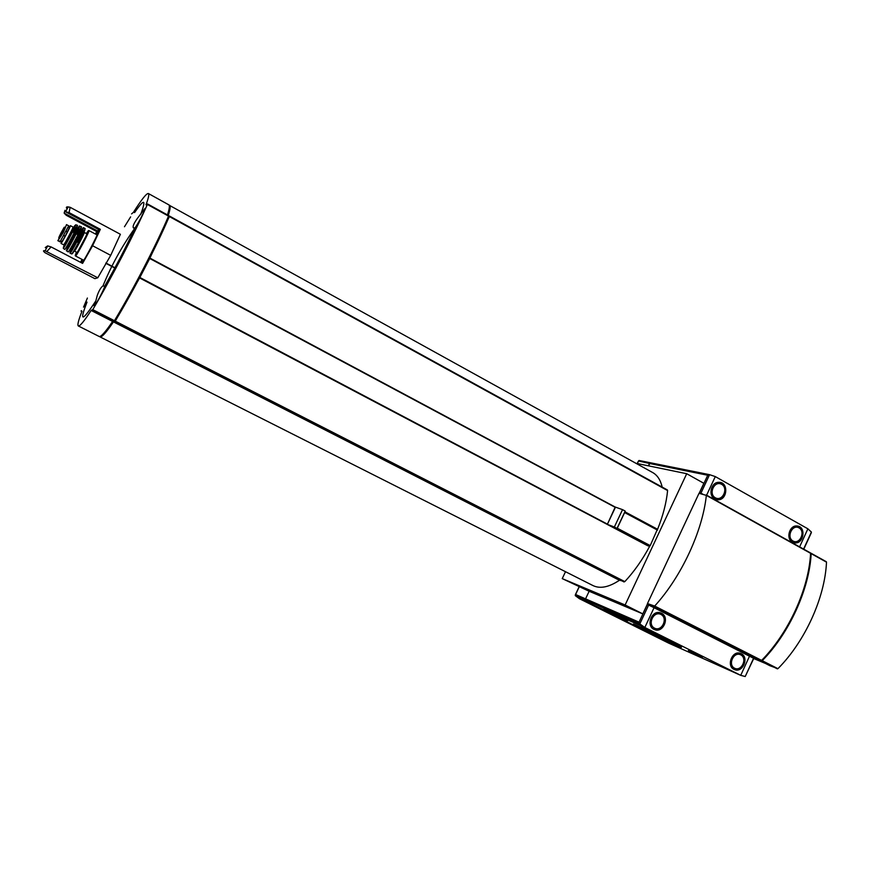 <?xml version="1.0" encoding="UTF-8"?>
<svg xmlns="http://www.w3.org/2000/svg" width="870" height="870" viewBox="0 0 870 870"><rect width="100%" height="100%" fill="white"/><g stroke="black" fill="none" stroke-linecap="round" stroke-linejoin="round"><path stroke-width="1.3" d="M59.323 237.662L58.083 240.446L63.423 232.214L66.501 224.677M60.019 241.806L68.697 225.798L66.468 224.612M60.03 241.849L57.811 240.653L60.073 241.838M63.858 235.716L65.12 236.379L61.987 241.599L60.835 240.99M68.317 226.907L69.448 227.516L65.12 236.379M61.759 241.468L61.02 243.437C61.259 244.165 71.144 225.482 70.416 225.667L69.209 227.385M95.863 300.813L97.19 295.669C99.017 290.536 100.942 287.274 102.975 285.904L104.639 286.208C104.846 288.209 94.765 307.023 94.069 305.946L95.863 300.813C81.998 321.933 79.061 322.368 87.022 302.108L83.542 307.132L87.402 298.051M134.904 227.907L133.512 227.994C132.425 226.82 133.621 223.753 137.101 218.794L144.811 208.604C145.964 208.561 137.493 225.069 134.904 227.907L134.643 228.484C125.976 247.2 115.982 266.438 104.639 286.208M134.578 212.606C144.442 198.273 146.454 198.936 140.614 214.596M67.131 208.909C65.826 207.386 66.174 206.723 68.175 206.919L70.122 207.288L120.397 234.291L110.707 255.345L97.777 277.791L94.895 278.661L45.088 252.746C42.967 251.006 42.978 250.364 45.131 250.81L97.777 277.791M70.122 207.288L69.1 212.606L100.344 229.332L92.59 245.742L110.707 255.345M92.59 245.742L82.585 263.392L51.102 246.928L47.013 251.332M81.987 259.38L80.573 262.349M69.1 212.606L65.511 211.769L64.989 210.333L64.141 213.096L66.229 215.26L96.755 231.561L95.374 234.008M64.141 213.096L97.647 231.007L98.712 229.539M96.755 231.561L97.647 231.007M65.511 211.769L99.419 229.908L100.344 229.332M47.6 245.905L45.251 247.569L46.491 248.222M51.102 246.928L47.698 245.916L45.131 250.81M657.437 529.199L624.997 511.854L657.437 529.199L650.227 545.599L649.379 546.251L647.584 545.675L139.613 277.954L115.297 321.15L113.47 321.878C106.183 332.579 101.681 337.582 99.963 336.875L99.626 336.538M169.519 216.075L667.605 490.571C666.398 502.729 663.06 515.66 657.568 529.351M649.716 546.186C642.484 559.725 634.186 571.536 624.823 581.617L619.614 580.236L113.568 321.759M168.475 216.543L169.367 216.554L149.727 258.488L139.613 277.954M615.503 507.123L607.347 524.36L614.35 527.002L622.55 509.646L615.221 507.047L149.89 258.075M699.165 493.333L703.852 483.307L686.713 473.715L625.128 604.987L562.237 578.615L589.142 591.263L585.553 598.854L585.727 600.213L589.98 603.356L681.014 648.65L589.98 603.356L585.727 600.213L585.553 598.854L589.142 591.263L642.799 613.883L647.595 603.639L753.779 657.535L745.372 654.033M686.713 473.715L635.829 463.242M565.511 571.71L562.237 578.615M99.963 336.875L592.992 585.575C600.104 589.012 608.913 587.239 619.429 580.279L619.614 580.236M169.117 205.168L652.772 472.606C657.405 475.227 660.547 480.055 662.19 487.091M765.241 663.364L753.703 658.536M609.217 599.528L595.787 593.188L609.217 599.528M625.128 604.987L642.799 613.883M599.963 594.939L605.129 597.472M601.203 595.504L599.952 594.96M603.932 596.874L601.17 595.569M603.834 597.07L605.074 597.592M625.073 511.593L616.95 528.873L615.742 528.503L649.379 546.251M625.117 511.408L616.971 528.721L616.199 528.481L616.95 528.873M625.149 511.234L617.004 528.568L616.232 528.329L616.971 528.721M622.55 509.646L625.215 511.071L617.026 528.416L616.254 528.177L617.004 528.568M614.35 527.002L617.026 528.416M615.221 507.047L607.347 524.36M169.606 205.266C170.672 205.918 170.237 209.278 168.28 215.368M169.487 216.054L667.399 489.962M169.345 206.19C170.139 207.06 169.726 210.083 168.106 215.281M113.676 321.324C106.836 331.383 102.475 336.32 100.605 336.146M169.074 216.869L168.367 216.478L169.019 217.054C156.872 245.731 134.121 289.764 115.438 320.704L114.296 320.932M147.552 203.982L168.53 216.097C156.252 245.014 133.284 289.482 114.438 320.715L112.708 321.324L91.143 310.47C84.031 321.367 79.757 326.522 78.322 325.956C77.223 325.141 78.463 320.225 82.019 311.221L81.095 311.199L81.28 310.655M78.322 325.956L99.136 336.462C100.844 337.158 105.335 332.155 112.611 321.443L112.708 321.324M131.577 213.9L133.425 212.345C141.614 199.393 146.606 193.118 148.4 193.531L168.802 204.82C169.857 205.461 169.411 208.822 167.442 214.912M124.475 226.755L130.63 216.88M148.4 193.531C149.346 194.13 148.552 197.881 146.008 204.798L147.378 204.461C134.632 233.345 111.436 278.063 92.785 309.644L91.241 310.351M114.786 268.025L105.759 263.273L114.786 268.025M82.378 259.586L81.138 262.642M81.932 263.055C86.576 257.085 102.029 226.461 98.288 230.68L95.798 234.237M74.407 251.093L76.941 252.42C77.343 253.268 87.718 233.66 86.804 233.769L84.281 232.42C85.173 232.301 74.787 251.919 74.407 251.093L73.993 250.897M644.007 629.815L680.84 647.182C687.844 649.825 639.091 626.052 633.382 624.029L644.007 629.815M671.586 643.593L658.231 637.144M626.117 620.952L612.632 614.427M702.373 657.318L688.333 650.553M655.414 633.915L641.266 627.074M627.705 620.647L579.453 598.723L575.277 595.635L639.82 623.899L639.048 622.17L575.592 594.514L575.277 595.635M753.583 658.253L745.209 676.534L753.779 658.383L654.066 607.706L644.833 627.487L740.729 675.337L668.53 643.061L579.453 598.723M654.066 607.706L647.247 604.367M616.797 615.231L603.519 609.424L627.694 620.669L616.83 615.166L644.833 627.487L639.82 623.899L648.65 605.009M745.209 676.534L740.729 675.337L749.527 656.143M661.483 613.274C670.096 617.135 663.179 633.425 654.544 629.597C645.399 626.509 651.63 609.391 660.613 612.904L661.483 613.274M741.251 653.696C749.461 657.383 742.643 673.369 734.465 669.563C725.83 666.496 732.17 649.846 740.598 653.413L741.251 653.696M663.614 639.82L667.192 641.505L663.614 639.82M661.222 638.754L671.52 643.615L661.222 638.754M618.146 617.167L621.669 618.842L618.146 617.167M615.873 616.167L626.019 620.962L615.873 616.167M693.945 653.337L697.751 655.132L693.945 653.337M691.346 652.174L702.275 657.328L691.346 652.174M646.997 629.923L650.749 631.696L646.997 629.923M644.529 628.836L655.295 633.915L644.529 628.836M680.383 648.367L668.53 643.061M699.48 492.659L700.915 493.203L709.572 474.672L639.178 460.513L638.46 460.98L649.488 463.471L648.378 465.82L650.434 462.807L649.488 463.471L707.734 475.248L709.572 474.672L715.292 476.586L807.893 528.819L811.395 532.048L811.264 532.853L803.782 549.198M700.915 493.203L702.84 494.182M792.472 542.13C785.556 538.791 789.471 524.969 797.04 525.991C806.392 526.306 803.923 544.261 794.734 542.858L792.472 542.13M714.792 498.934C707.81 495.552 711.138 481.98 718.87 482.328C728.799 481.806 727.614 500.446 717.772 499.761L714.792 498.934M650.608 462.818L652.152 463.144M706.255 494.997L810.601 553.32C808.774 588.838 788.753 632.86 761.631 660.395L753.659 657.481L647.465 603.573L699.023 493.312L706.353 495.378C702.579 531.2 681.417 576.756 654.675 606.053L647.465 603.573M811.057 553.255L826.5 562.15C824.945 597.614 805.098 641.407 777.932 668.671L769.852 665.702L754.268 657.742M810.579 553.081L811.177 553.635C809.35 589.153 789.34 633.164 762.218 660.689L754.246 657.785M810.568 553.929L810.655 554.288C808.611 589.381 788.97 632.555 762.359 659.895L761.902 660.112M58.083 240.446L60.345 241.632M624.823 581.617L115.297 321.15M667.605 490.571L169.367 216.554M624.062 581.954L114.84 321.759M619.429 580.279L113.47 321.878M624.693 512.582L657.492 530.124M617.298 528.21L650.227 545.599M115.264 320.921L114.535 320.551M115.438 320.704L114.677 320.312M169.019 217.054L168.291 216.652M168.53 216.097L147.378 204.461M114.938 267.753L105.912 263.001M81.878 311.601L81.095 311.199L81.878 311.601M112.611 321.443L91.143 310.47M113.981 321.324L92.34 310.264M114.438 320.715L92.785 309.644M615.155 507.308L149.727 258.488M607.238 524.044L139.896 277.497M83.759 260.304L75.494 255.976C76.038 257.139 90.186 230.409 88.936 230.572L97.168 234.965M76.484 252.18C69.219 269.298 96.418 217.892 86.358 233.53M72.123 253.453C71.296 256.443 79.572 241.903 83.574 233.312C86.521 226.243 84.466 229.201 77.419 242.186M71.721 253.899L71.612 253.931C72.123 255.051 86.25 228.342 85.064 228.505L83.52 227.744C84.629 227.679 70.655 254.083 70.1 253.105L76.658 241.882L83.52 227.744M71.188 249.646C63.912 266.546 91.154 215.042 81.269 230.572M71.394 249.755C71.144 251.463 73.624 247.352 78.833 237.423C82.987 228.908 83.085 227.962 79.116 234.574M70.774 249.385C71.123 250.212 81.704 230.235 80.823 230.376L80.323 230.115C81.193 229.963 70.611 249.951 70.263 249.114L71.318 249.723C71.84 249.668 71.275 251.408 77.822 239.326C83.248 228.299 81.312 231.877 81.41 230.637L80.823 230.376M79.823 231.659L77.941 234.835M68.371 251.734C68.197 253.235 74.722 241.806 78.865 233.334C82.802 224.917 82.161 225.243 76.941 234.302M81.432 226.809L79.638 226.08C80.508 226.265 67.164 251.474 66.544 250.821L68.154 251.898C68.73 252.702 82.4 226.863 81.432 226.798L81.388 226.776M67.675 247.341C60.302 264.197 87.185 213.389 77.397 228.973M68.154 246.928C65.881 253.855 85.369 215.597 75.081 233.312M67.73 247.374C68.034 248.157 78.267 228.843 77.452 228.995L76.429 228.451C77.234 228.299 67.012 247.624 66.707 246.841L67.73 247.374C69.024 245.568 65.38 252.942 73.254 238.848C80.79 224.058 76.636 231.007 77.452 228.995M64.913 249.233C65.979 248.483 69.285 242.697 74.831 231.866C78.768 223.557 78.246 223.72 73.276 232.355M64.619 249.407L64.674 249.44C65.326 249.907 78.169 225.624 77.441 225.308L77.376 225.286M64.706 249.429L63.271 248.309C63.945 248.635 76.343 225.2 75.712 224.786L77.441 225.308M74.254 226.733L73.787 227.494M66.163 240.979C61.509 250.854 62.694 249.418 69.72 236.673C76.31 223.688 76.832 221.893 71.286 231.3M64.315 245.209C61.618 252.159 77.985 221.241 73.732 227.396M73.047 227.07L73.624 227.32C74.722 226.472 72.862 230.539 68.056 239.5L64.195 245.155L63.651 244.818C63.923 245.558 73.798 226.896 73.047 227.07L70.416 225.667M66.272 231.126L67.534 231.79M66.142 231.387L67.403 232.051M63.999 235.455L65.272 236.118M60.867 236.368L65.272 227.962M61.117 232.758C58.159 238.608 58.04 239.174 60.748 234.454C65.326 225.591 65.446 225.025 61.117 232.758M61.368 232.855L64.51 227.396L61.368 232.855M647.345 604.411L639.048 622.17M579.126 587.043L575.592 594.514M734.574 668.236C741.577 671.814 747.765 658.318 740.729 654.838C733.736 651.206 727.494 664.778 734.574 668.236M654.534 628.173C661.929 631.957 668.377 618.124 660.939 614.438C653.555 610.599 647.052 624.519 654.534 628.173M699.589 492.681L707.734 475.248M799.606 546.882L807.893 528.819M706.614 495.182L715.292 476.586M803.586 549.09L811.395 532.048M721.447 483.024L721.556 483.067C728.755 486.635 725.101 500.283 717.087 499.597L716.151 499.5M721.611 484.318C714.444 480.186 708.071 493.834 715.325 497.792C722.502 501.859 728.821 488.287 721.611 484.318M798.79 526.567L798.91 526.611C806.044 530.167 801.879 543.967 793.995 542.662L793.505 542.586M799.019 527.862C792.233 523.947 786.11 537.279 792.983 541.01C799.769 544.87 805.848 531.613 799.019 527.862M637.329 463.547L638.428 461.23M810.601 553.32L706.353 495.378M761.631 660.395L654.675 606.053M761.087 660.591L654.153 606.27M826.5 562.15L811.177 553.635M777.932 668.671L762.218 660.689M777.378 668.867L761.674 660.885M134.643 228.484C121.865 246.395 111.306 265.535 102.975 285.904M168.671 215.586L147.541 203.961M64.989 210.322L66.076 210.91M65.62 211.78L68.175 206.919M98.56 231.453L98.288 230.68M75.494 255.976L88.936 230.572M71.612 253.931L70.1 253.105M66.544 250.821L79.638 226.08M63.271 248.309L75.712 224.786M63.651 244.818L61.02 243.437M65.185 228.147L60.943 236.227M72.145 231.757L71.242 231.279M67.023 241.436L66.12 240.968M65.293 227.918L64.521 227.407M59.943 237.912L59.127 237.586C59.899 235.846 56.811 241.501 61.128 232.747C66.055 223.731 63.706 228.592 64.51 227.396M740.936 675.446L681.014 648.65M579.018 587L575.342 594.775M733.975 669.334C742.458 672.912 748.929 657.067 740.511 653.381M653.99 629.347C662.94 633.153 669.639 616.678 660.678 612.937M709.354 474.65L639.004 460.502M637.253 463.536L638.46 460.98M810.427 552.885L706.212 494.965M826.315 561.715L811.003 553.211"/></g></svg>
